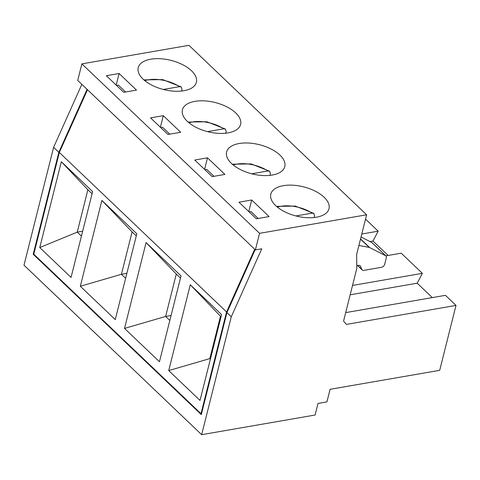 <?xml version="1.0" encoding="UTF-8"?>
<svg xmlns="http://www.w3.org/2000/svg" width="480" height="480" viewBox="0 0 480 480"><rect width="100%" height="100%" fill="white"/><g stroke="black" fill="none" stroke-linecap="round" stroke-linejoin="round"><path stroke-width="0.72" d="M456 305.418L439.698 370.326L330.09 389.31L326.928 401.892L318.006 403.44L315.096 415.026L201.666 434.676L231.276 316.788L261.768 248.79L255.396 249.894L259.554 233.334L366.612 214.794L356.628 254.532L356.796 268.44L343.566 321.09L346.392 324.402L456 305.418L445.428 295.332L345.696 312.606M183.84 90.732A29.994 15.042 -165.9 0 1 152.016 85.26A29.994 15.042 -165.9 0 1 138.216 67.656A29.994 15.042 -165.9 0 1 170.97 60.372A29.994 15.042 -165.9 0 1 196.398 82.266A29.994 15.042 -165.9 0 1 183.84 90.732M228.036 132.888A29.994 15.042 -165.9 0 1 196.218 127.422A29.994 15.042 -165.9 0 1 182.418 109.812A29.994 15.042 -165.9 0 1 215.172 102.534A29.994 15.042 -165.9 0 1 240.594 124.428A29.994 15.042 -165.9 0 1 228.036 132.888M272.238 175.05A29.994 15.042 -165.9 0 1 240.414 169.578A29.994 15.042 -165.9 0 1 226.614 151.974A29.994 15.042 -165.9 0 1 259.368 144.69A29.994 15.042 -165.9 0 1 284.796 166.584A29.994 15.042 -165.9 0 1 272.238 175.05M316.434 217.206A29.994 15.042 -165.9 0 1 284.616 211.74A29.994 15.042 -165.9 0 1 270.816 194.13A29.994 15.042 -165.9 0 1 303.57 186.852A29.994 15.042 -165.9 0 1 328.992 208.746A29.994 15.042 -165.9 0 1 316.434 217.206M366.612 214.794L188.946 45.324L81.888 63.87L77.73 80.424L255.396 249.894M259.554 233.334L81.888 63.87M256.35 218.79L238.95 202.194L251.694 199.986L269.094 216.582L256.35 218.79M212.154 176.628L194.748 160.032L207.498 157.824L224.898 174.42L212.154 176.628M167.952 134.472L150.552 117.87L163.296 115.662L180.696 132.264L167.952 134.472M123.756 92.31L106.35 75.714L119.1 73.506L136.5 90.102L123.756 92.31M201.666 434.676L24 265.206L53.61 147.318L81.846 84.354M33.798 254.19L33.21 254.292L58.83 152.298L87.066 89.334M255.162 249.672L226.926 312.636L201.306 414.63L33.21 254.292M388.116 255.444L373.002 241.032L378.174 231.18L365.526 219.12M432.318 297.606L417.204 283.188L422.37 273.342L401.232 253.176L385.854 255.84M58.83 152.298L53.61 147.318M361.782 234.024L378.174 231.18M352.524 285.438L422.37 273.342M231.276 316.788L226.926 312.636M350.172 294.798L417.204 283.188M248.784 211.572L251.694 199.986M369.984 241.554L373.002 241.032M204.582 169.41L207.498 157.824M160.386 127.254L163.296 115.662M116.184 85.092L119.1 73.506M359.682 265.488L360.45 266.226L361.926 269.562A3.156 2.046 133.6 0 0 362.232 270.012A3.156 2.046 133.6 0 0 363.75 270.372L381.504 267.3A3.156 2.046 133.6 0 0 384.72 264.21L386.328 257.784A3.156 2.046 133.6 0 0 385.962 255.942A3.156 2.046 133.6 0 0 385.638 255.714L369.618 247.548A3.156 2.046 133.6 0 0 369.192 247.404L358.902 245.484M356.76 265.482L358.932 265.38A3.156 2.046 133.6 0 1 360.138 265.776A3.156 2.046 133.6 0 1 360.45 266.226M385.962 255.942L372.042 242.664A3.156 2.046 133.6 0 0 371.718 242.436L361.038 236.994M295.914 215.946L312.168 213.132L313.878 213.456L314.61 215.874L314.196 217.518M251.718 173.784L267.966 170.97L269.682 171.3L270.408 173.718L269.994 175.362M201.57 413.586L201.006 413.688L33.78 254.178L59.334 152.448L87.498 89.742M80.322 286.26L121.434 274.29L132.084 231.906L101.886 200.424L80.322 286.26L115.254 319.578L136.818 233.742L101.886 200.424M39.762 247.566L71.058 277.416L92.616 191.586L61.326 161.736L39.762 247.566L77.238 232.134L87.882 189.744L61.326 161.736M168.72 370.578L200.016 400.428L221.574 314.592L190.284 284.742L168.72 370.578L209.832 358.608L220.482 316.224L190.284 284.742M201.006 413.688L226.56 311.958L59.334 152.448M124.524 328.416L159.456 361.734L181.014 275.904L146.082 242.58L124.524 328.416L165.636 316.452L176.28 274.062L146.082 242.58M171.066 315.51L165.636 316.452L169.824 320.448M210.552 358.488L209.832 358.608L210.384 359.136M226.56 311.958L254.724 249.252M221.034 316.752L220.482 316.224M258.168 218.472L250.938 211.578L249.12 211.89M180.474 278.058L176.28 274.062M213.972 176.316L206.742 169.416L204.924 169.734M81.426 236.13L77.238 232.134L82.668 231.192M87.882 189.744L92.076 193.74M125.574 91.998L118.344 85.098L116.526 85.416M125.628 278.286L121.434 274.29L126.87 273.348M132.084 231.906L136.272 235.902M169.77 134.154L162.54 127.26L160.722 127.572M207.516 131.628L223.77 128.814L225.48 129.138L226.206 131.556L225.798 133.2M163.314 89.466L179.568 86.652L181.284 86.982L182.01 89.394L181.596 91.044M360.504 239.118L369.192 247.404M357.6 265.44L361.926 269.562M360.552 238.908L369.618 247.548M371.718 242.436L385.638 255.714M277.41 207.144A26.046 13.062 -165.9 0 1 312.168 213.132M233.208 164.988A26.046 13.062 -165.9 0 1 267.966 170.97M189.012 122.826A26.046 13.062 -165.9 0 1 223.77 128.814M144.81 80.67A26.046 13.062 -165.9 0 1 179.568 86.652M357.45 265.446L362.232 270.012M276.486 206.364L295.326 206.088L313.908 213.414M232.284 164.202L251.13 163.926L269.712 171.252M188.088 122.046L206.928 121.77L225.51 129.096M143.886 79.884L162.732 79.608L181.314 86.934"/></g></svg>
